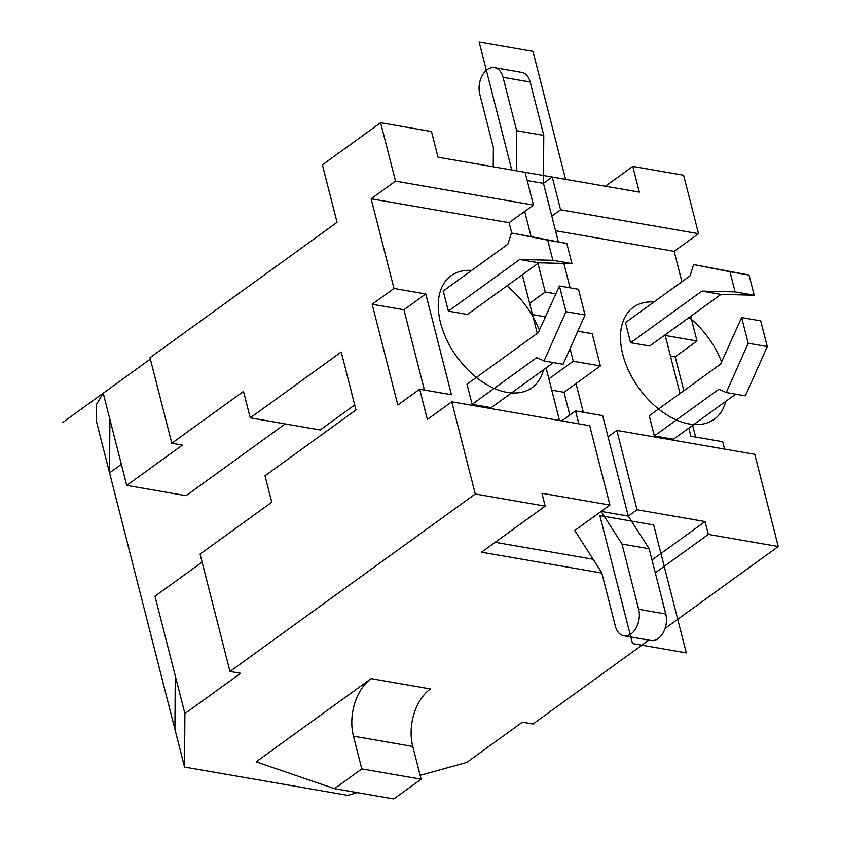 <?xml version="1.0" encoding="UTF-8"?>
<svg xmlns="http://www.w3.org/2000/svg" width="841" height="841" viewBox="0 0 841 841"><rect width="100%" height="100%" fill="white"/><g stroke="black" fill="none" stroke-linecap="round" stroke-linejoin="round"><path stroke-width="1.26" d="M121.356 464.327L109.561 472.863L109.908 419.396L126.728 485.394L182.402 445.099L171.816 443.26L243.501 391.391L250.24 417.84L341.225 352.011L355.985 409.935L265.01 475.775L271.748 502.214L200.063 554.093L229.982 671.475L475.26 493.993L451.754 401.798L427.375 419.449L419.67 389.215L451.459 394.723L425.777 293.972L393.987 288.463L371.133 198.791L395.512 181.151L533.457 205.067L509.078 222.707L371.133 198.791M109.908 419.396L103.233 393.199L150.36 359.096L62.728 422.508M229.982 671.475L240.579 673.305L184.894 713.599L154.975 596.216L202.103 562.114M126.728 485.394L186.061 495.675L285.246 423.906M533.457 205.067L525.11 172.321L438.024 157.225L431.475 131.532L380.616 122.712L322.397 164.847L337.052 222.35L150.003 357.698L171.816 443.26M103.233 393.199L96.568 404.3L96.463 421.478L174.917 729.284L175.264 675.817M605.394 186.239L632.779 166.434L639.328 192.126L552.232 177.02L560.579 209.766L698.524 233.682L674.146 251.322L555.533 230.76M493.236 166.791L493.373 147.553L479.759 94.16A18.344 12.121 99.8 0 1 482.314 75.438A18.344 12.121 99.8 0 1 494.54 67.658L521.662 72.358A18.344 12.121 99.8 0 1 530.166 82.008L543.78 135.401L543.454 183.37L552.232 177.02M527.212 180.563L543.454 183.37L558.35 241.787M563.859 263.412L570.082 287.822M561.767 420.868L575.528 410.913L602.65 415.612L628.269 516.111L649.136 548.742L665.767 613.983A18.344 12.121 99.8 0 1 663.213 632.705A18.344 12.121 99.8 0 1 650.987 640.485L623.864 635.785A18.344 12.121 99.8 0 1 615.36 626.135L601.746 572.732L574.75 530.513L601.147 511.412L622.014 544.043L638.645 609.283A18.344 12.121 99.8 0 1 636.09 628.006A18.344 12.121 99.8 0 1 623.864 635.785M577.809 331.207L592.169 333.698L600.39 365.94L576.001 383.58L583.318 412.258M551.801 216.116L560.579 209.766M569.809 415.055L563.996 392.274L576.001 383.58M545.01 317.803L544.737 316.7L545.883 315.869M475.26 493.993L545.178 506.114L541.909 493.268L609.925 505.063L601.147 511.412L628.269 516.111L637.047 509.762L616.821 430.424L608.043 436.773M555.848 293.866L545.231 292.016L529.62 303.307L522.335 274.723M524.679 211.417L531.049 236.405M537.935 263.433L545.231 292.016M543.78 135.401L516.658 130.702L516.385 170.807M494.54 67.658A18.344 12.121 99.8 0 1 503.044 77.309L516.658 130.702M575.528 410.913L578.829 423.832M509.078 222.707L511.706 233.041M546.093 367.916L548.879 378.881L573.268 361.231L570.061 348.647M674.146 251.322L681.893 281.746M690.713 316.342L697 340.994L665.22 335.485L680.001 393.504M688.821 428.101L690.903 436.237L722.682 441.746L724.553 449.094M693.657 264.579L690.062 275.837L625.473 322.576L630.603 342.729L649.673 346.029L721.021 294.413L754.177 295.191L749.037 275.039L693.657 264.579L729.967 271.738L735.097 291.89L701.941 291.112L630.603 342.729M654.361 435.922L718.96 389.183L726.277 392.537L748.196 343.254L741.646 317.572L720.569 364.153L649.22 415.769L654.361 435.922L673.431 439.233L735.696 394.177M537.273 333.33L529.62 303.307M559.486 420.479L548.879 378.881M538.787 262.823L571.943 263.601L566.802 243.448L511.433 232.989L507.827 244.247L443.239 290.986L448.379 311.138L467.449 314.439L538.787 262.823L519.717 259.512L448.379 311.138M559.423 285.982L565.961 311.664L544.043 360.947L563.113 364.248L585.031 314.965L578.492 289.283L559.423 285.982L538.335 332.563L466.997 384.179L472.127 404.332L491.197 407.633L553.473 362.576M726.277 392.537L745.347 395.848L767.265 346.566L748.196 343.254M741.646 317.572L760.716 320.873L767.265 346.566M701.941 291.112L721.021 294.413M735.097 291.89L754.177 295.191M729.967 271.738L749.037 275.039M544.043 360.947L536.726 357.593L472.127 404.332M511.433 232.989L547.733 240.148L552.873 260.289L519.717 259.512M585.031 314.965L565.961 311.664M566.802 243.448L547.733 240.148M571.943 263.601L552.873 260.289M616.821 430.424L754.766 454.329L778.272 546.524L665.084 628.427M648.916 640.127L532.994 724.006L522.398 722.167L466.723 762.451L420.143 775.328M695.623 437.057L692.637 425.336M683.817 390.739L675.165 356.794L697 340.994M632.779 166.434L683.628 175.243L698.524 233.682M395.512 181.151L380.616 122.712M609.925 505.063L589.699 425.714L451.754 401.798M551.759 390.15L563.996 392.274M600.39 365.94L573.268 361.231M532.49 314.587L544.737 316.7M649.136 548.742L622.014 544.043M637.047 509.762L705.063 521.557L708.343 534.403L655.276 572.805M651.996 559.959L705.063 521.557M495.181 542.287L593.136 559.276M778.272 546.524L708.343 534.403M419.67 389.215L397.835 405.015L372.153 304.263L393.987 288.463M372.153 304.263L403.943 309.772L425.777 293.972M424.4 390.035L403.943 309.772M545.178 506.114L481.494 552.19L601.83 573.057M357.488 792.653L347.711 795.355L184.547 767.066L184.894 713.599M256.116 761.851L371.112 678.634A42.986 28.415 -80.2 0 0 353.451 736.169L361.798 768.916L334.497 788.669L256.116 761.851M371.112 678.634L430.445 688.926A42.986 28.415 -80.2 0 0 412.773 746.461L421.12 779.197L393.83 798.95L334.497 788.669M361.798 768.916L421.12 779.197M250.24 417.84L320.169 429.961L354.723 404.963M184.547 767.066L174.917 729.284M675.165 356.794L670.435 355.974M471.664 270.413A69.067 42.902 54.1 0 0 440.537 322.818A69.067 42.902 54.1 0 0 493.289 387.995A69.067 42.902 54.1 0 0 543.549 369.767M539.375 330.271A69.067 42.902 54.1 0 0 506.86 285.919M653.888 302.014A69.067 42.902 54.1 0 0 622.771 354.408A69.067 42.902 54.1 0 0 675.523 419.585A69.067 42.902 54.1 0 0 725.772 401.357M721.599 361.861A69.067 42.902 54.1 0 0 689.094 317.509M686.288 652.879L653.667 524.921L599.854 515.596L632.464 643.544L686.288 652.879M565.583 179.343L532.973 51.385L479.149 42.05L511.759 170.008L565.583 179.343M530.166 82.008L503.044 77.309M665.767 613.983L638.645 609.283M353.451 736.169L412.773 746.461"/></g></svg>

